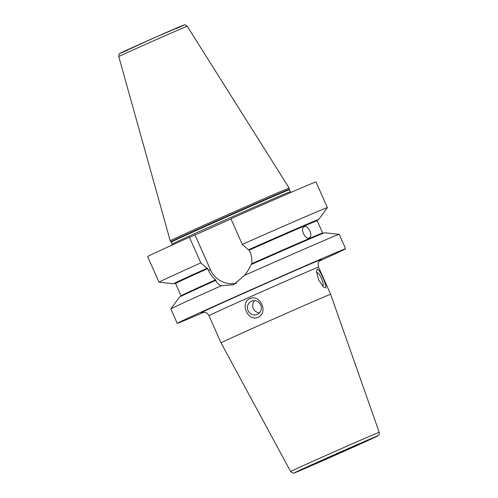 <?xml version="1.0" encoding="UTF-8"?>
<svg xmlns="http://www.w3.org/2000/svg" width="498" height="498" viewBox="0 0 498 498"><rect width="100%" height="100%" fill="white"/><g stroke="black" fill="none" stroke-linecap="round" stroke-linejoin="round"><path stroke-width="0.75" d="M254.559 300.655A7.184 6.935 -112 0 0 259.464 312.819M249.815 298.619C260.41 293.907 268.696 312.607 258.101 317.326C247.873 321.895 239.588 303.195 249.815 298.619M257.298 314.369A7.184 6.935 -112 0 0 260.765 305.087A7.184 6.935 -112 0 0 251.695 301.134A7.184 6.935 -112 0 0 247.954 310.397A7.184 6.935 -112 0 0 257.298 314.369M317.189 269.181C319.392 268.329 327.684 287.029 325.48 287.888L323.632 287.103L318.571 279.776L316.498 271.124L317.189 269.181M322.337 285.815A7.184 1.88 66 0 0 322.698 285.796A7.184 1.88 66 0 0 322.716 285.79A7.184 1.88 66 0 0 321.509 278.463A7.184 1.88 66 0 0 316.859 272.667A7.184 1.88 66 0 0 316.585 272.935M379.221 432.32L330.622 294.318A59.922 0.548 156.1 0 0 275.618 318.098A59.922 0.548 156.1 0 0 221.056 342.873L290.645 471.575C294.486 474.308 292.027 473.094 295.806 472.347C303.251 469.415 351.862 447.963 369.989 439.622L378.766 435.096C379.134 435.159 379.283 434.231 379.221 432.32A48.443 0.442 156.1 0 0 334.749 451.543A48.443 0.442 156.1 0 0 290.645 471.575M203.919 312.215A92.074 0.84 -23.9 0 1 177.244 323.364A92.074 0.84 -23.9 0 1 261.083 285.292A92.074 0.84 -23.9 0 1 345.6 248.757A92.074 0.84 -23.9 0 1 319.423 261.027M309.887 230.941C311.256 234.371 311.069 236.675 309.339 237.851C305.15 240.154 299.771 228.289 304.29 226.658C306.357 226.136 308.225 227.561 309.887 230.941M345.6 248.757L339.206 234.334A92.074 0.84 156.1 0 0 339.188 234.321L324.659 232.771A79.412 0.728 -23.9 0 0 251.16 264.562C249.759 267.887 247.562 271.485 244.562 275.357L233.568 284.713L221.187 285.784C218.529 284.439 216.674 282.646 215.622 280.411L215.964 280.274L215.597 279.808C212.478 277.181 210.1 274.031 208.469 270.352L207.317 268.142L206.969 268.285L200.806 262.894L189.439 237.241L195.017 234.988L210.355 269.592A23.53 22.709 -112 0 0 236.625 283.194M242.277 244.394A92.074 0.84 -23.9 0 1 327.36 207.61L315.993 181.957A92.074 0.84 -23.9 0 0 230.91 218.74L242.277 244.394L248.44 249.778L248.788 249.641L249.946 251.851C251.571 255.53 252.162 259.477 251.739 263.685L251.502 264.419M215.964 280.274L215.597 279.808A77.458 0.71 -23.9 0 0 181.017 295.8L180.874 296.453M195.017 234.988L230.997 218.939A65.811 0.604 156.1 0 0 215.802 225.681A65.811 0.604 156.1 0 0 197.905 233.699M339.188 234.321A92.074 0.84 156.1 0 0 244.562 275.357M175.215 283.188A79.412 0.728 -23.9 0 1 173.553 283.773L159.024 282.223A92.074 0.84 -23.9 0 1 159.011 282.21L147.638 256.557A92.074 0.84 -23.9 0 1 189.439 237.241M327.36 207.61A92.074 0.84 -23.9 0 1 327.36 207.622L318.745 219.431A79.412 0.728 -23.9 0 1 317.201 220.272M159.011 282.21A92.074 0.84 -23.9 0 1 200.806 262.894M248.44 249.778A79.412 0.728 -23.9 0 1 318.745 219.431M173.553 283.773A79.412 0.728 -23.9 0 1 206.969 268.285M221.187 285.784A92.074 0.84 156.1 0 0 170.858 308.916A92.074 0.84 156.1 0 0 170.851 308.934L177.244 323.364M170.858 308.916L179.467 297.113A79.412 0.728 -23.9 0 1 215.622 280.411M170.216 240.802L170.216 240.802A65.045 0.598 -23.9 0 1 213.872 220.826A65.045 0.598 -23.9 0 1 289.157 188.095L289.344 189.308A64.728 0.591 -23.9 0 0 229.927 214.993A64.728 0.591 -23.9 0 0 170.988 241.76L170.216 240.802L118.779 56.61A37.45 0.342 -23.9 0 1 152.88 41.129A37.45 0.342 -23.9 0 1 187.26 26.27L289.157 188.095M295.899 472.309A45.523 0.417 -23.9 0 1 346.496 449.327A45.523 0.417 -23.9 0 1 365.669 441.589A45.523 0.417 -23.9 0 1 295.899 472.309M306.401 467.628L344.193 451.113L365.65 441.191L327.852 457.706L306.401 467.628M320.799 259.838L320.793 259.844C320.226 260.056 318.365 262.135 318.477 262.62C317.985 262.788 318.017 264.295 318.571 267.133A59.922 0.548 156.1 0 0 263.567 290.907A59.922 0.548 156.1 0 0 209.011 315.682C206.396 311.841 205.705 312.831 204.852 312.333L202.113 312.433M320.662 259.925A65.767 0.604 156.1 0 0 261.176 285.51A65.767 0.604 156.1 0 0 202.269 312.389M210.355 269.592L208.469 270.352M251.739 263.685A77.458 0.71 -23.9 0 1 322.648 233.039L323.221 233.375M249.174 250.114A77.458 0.71 -23.9 0 1 317.201 220.745L322.648 233.039M181.017 295.8L175.57 283.505A77.458 0.71 -23.9 0 1 207.703 268.615M248.788 249.641A78.043 0.716 -23.9 0 1 311.069 223.148M181.465 280.579A78.043 0.716 -23.9 0 1 207.317 268.142M176.51 28.517A34.555 0.317 156.1 0 0 173.509 29.37A34.555 0.317 156.1 0 0 130.314 48.511A34.555 0.317 156.1 0 0 127.669 50.161M289.475 189.744L290.353 191.724A64.672 0.591 -23.9 0 0 230.985 217.383A64.672 0.591 -23.9 0 0 172.103 244.12L171.225 242.146A64.672 0.591 -23.9 0 1 230.113 215.404A64.672 0.591 -23.9 0 1 289.475 189.744L289.344 189.308M305.884 467.697L366.117 441.01M209.011 315.682L221.056 342.873M318.571 267.133L330.622 294.318M317.338 220.091L317.201 220.745M175.57 283.505L174.991 283.169M171.225 242.146L170.988 241.76M172.103 244.12L172.19 245.028M290.353 191.724L290.963 192.396M118.779 56.61C119.016 54.232 119.327 53.224 119.719 53.579L154.66 37.63L184.366 24.925C184.391 24.396 185.356 24.844 187.26 26.27"/></g></svg>
